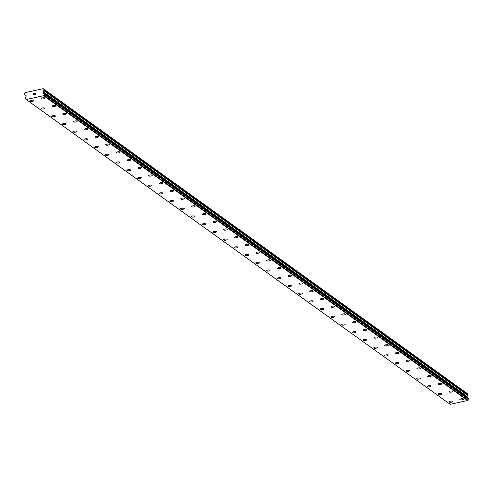 <?xml version="1.0" encoding="UTF-8"?>
<svg xmlns="http://www.w3.org/2000/svg" width="493" height="493" viewBox="0 0 493 493"><rect width="100%" height="100%" fill="white"/><g stroke="black" fill="none" stroke-linecap="round" stroke-linejoin="round"><path stroke-width="0.74" d="M452.562 401.505A1.849 0.585 -6 0 1 451.095 402.239A1.849 0.585 -6 0 1 449.012 402.078A1.849 0.585 -6 0 1 448.889 401.894A1.849 0.585 -6 0 1 450.355 401.16A1.849 0.585 -6 0 1 452.438 401.327A1.849 0.585 -6 0 1 452.562 401.505A1.849 0.585 -6 0 1 451.095 402.239A1.849 0.585 -6 0 1 449.012 402.072A1.849 0.585 -6 0 1 448.889 401.894M441.833 393.79A1.849 0.585 -6 0 1 440.366 394.523A1.849 0.585 -6 0 1 438.283 394.363A1.849 0.585 -6 0 1 438.154 394.178A1.849 0.585 -6 0 1 439.62 393.445A1.849 0.585 -6 0 1 441.703 393.611A1.849 0.585 -6 0 1 441.833 393.79A1.849 0.585 -6 0 1 440.36 394.517A1.849 0.585 -6 0 1 438.283 394.357A1.849 0.585 -6 0 1 438.154 394.178M431.098 386.074A1.849 0.585 -6 0 1 429.631 386.808A1.849 0.585 -6 0 1 427.548 386.641A1.849 0.585 -6 0 1 427.419 386.457A1.849 0.585 -6 0 1 428.885 385.729A1.849 0.585 -6 0 1 430.968 385.89A1.849 0.585 -6 0 1 431.098 386.074A1.849 0.585 -6 0 1 429.625 386.802A1.849 0.585 -6 0 1 427.548 386.641A1.849 0.585 -6 0 1 427.419 386.463M420.363 378.359A1.849 0.585 -6 0 1 418.896 379.092A1.849 0.585 -6 0 1 416.813 378.926A1.849 0.585 -6 0 1 416.69 378.741A1.849 0.585 -6 0 1 418.156 378.014A1.849 0.585 -6 0 1 420.239 378.174A1.849 0.585 -6 0 1 420.363 378.359A1.849 0.585 -6 0 1 418.89 379.086A1.849 0.585 -6 0 1 416.813 378.92A1.849 0.585 -6 0 1 416.69 378.747M409.628 370.644A1.849 0.585 -6 0 1 408.161 371.377A1.849 0.585 -6 0 1 406.078 371.211A1.849 0.585 -6 0 1 405.955 371.026A1.849 0.585 -6 0 1 407.421 370.298A1.849 0.585 -6 0 1 409.504 370.459A1.849 0.585 -6 0 1 409.628 370.644A1.849 0.585 -6 0 1 408.161 371.371A1.849 0.585 -6 0 1 406.078 371.204A1.849 0.585 -6 0 1 405.955 371.026M398.892 362.922A1.849 0.585 -6 0 1 397.426 363.655A1.849 0.585 -6 0 1 395.343 363.489A1.849 0.585 -6 0 1 395.22 363.31A1.849 0.585 -6 0 1 396.686 362.577A1.849 0.585 -6 0 1 398.769 362.743A1.849 0.585 -6 0 1 398.899 362.928A1.849 0.585 -6 0 1 397.432 363.655A1.849 0.585 -6 0 1 395.349 363.495A1.849 0.585 -6 0 1 395.22 363.31M384.614 355.773A1.849 0.585 -6 0 1 384.485 355.595A1.849 0.585 -6 0 1 385.951 354.861A1.849 0.585 -6 0 1 388.034 355.028A1.849 0.585 -6 0 1 388.164 355.206A1.849 0.585 -6 0 1 386.691 355.94A1.849 0.585 -6 0 1 384.614 355.773M388.164 355.206A1.849 0.585 -6 0 1 386.697 355.94A1.849 0.585 -6 0 1 384.614 355.78A1.849 0.585 -6 0 1 384.485 355.595M377.428 347.491A1.849 0.585 -6 0 1 375.962 348.224A1.849 0.585 -6 0 1 373.879 348.064A1.849 0.585 -6 0 1 373.756 347.879A1.849 0.585 -6 0 1 375.222 347.146A1.849 0.585 -6 0 1 377.305 347.312A1.849 0.585 -6 0 1 377.428 347.491A1.849 0.585 -6 0 1 375.956 348.218A1.849 0.585 -6 0 1 373.879 348.058A1.849 0.585 -6 0 1 373.756 347.879M366.693 339.776A1.849 0.585 -6 0 1 365.227 340.509A1.849 0.585 -6 0 1 363.144 340.343A1.849 0.585 -6 0 1 363.021 340.158A1.849 0.585 -6 0 1 364.487 339.43A1.849 0.585 -6 0 1 366.57 339.591A1.849 0.585 -6 0 1 366.693 339.776A1.849 0.585 -6 0 1 365.227 340.503A1.849 0.585 -6 0 1 363.144 340.343A1.849 0.585 -6 0 1 363.021 340.164M355.958 332.06A1.849 0.585 -6 0 1 354.498 332.793A1.849 0.585 -6 0 1 352.415 332.627A1.849 0.585 -6 0 1 352.285 332.442A1.849 0.585 -6 0 1 353.752 331.715A1.849 0.585 -6 0 1 355.835 331.875A1.849 0.585 -6 0 1 355.958 332.06A1.849 0.585 -6 0 1 354.492 332.787A1.849 0.585 -6 0 1 352.409 332.621A1.849 0.585 -6 0 1 352.285 332.448M345.229 324.345A1.849 0.585 -6 0 1 343.763 325.078A1.849 0.585 -6 0 1 341.68 324.912A1.849 0.585 -6 0 1 341.55 324.727A1.849 0.585 -6 0 1 343.017 324A1.849 0.585 -6 0 1 345.1 324.16A1.849 0.585 -6 0 1 345.229 324.345A1.849 0.585 -6 0 1 343.757 325.072A1.849 0.585 -6 0 1 341.68 324.905A1.849 0.585 -6 0 1 341.55 324.727M334.494 316.629A1.849 0.585 -6 0 1 333.028 317.356A1.849 0.585 -6 0 1 330.945 317.196A1.849 0.585 -6 0 1 330.821 317.011A1.849 0.585 -6 0 1 332.288 316.278A1.849 0.585 -6 0 1 334.371 316.444A1.849 0.585 -6 0 1 334.494 316.629A1.849 0.585 -6 0 1 333.021 317.356A1.849 0.585 -6 0 1 330.945 317.19A1.849 0.585 -6 0 1 330.821 317.011M323.759 308.908A1.849 0.585 -6 0 1 322.293 309.641A1.849 0.585 -6 0 1 320.21 309.481A1.849 0.585 -6 0 1 320.086 309.296A1.849 0.585 -6 0 1 321.553 308.563A1.849 0.585 -6 0 1 323.636 308.729A1.849 0.585 -6 0 1 323.759 308.908A1.849 0.585 -6 0 1 322.293 309.641A1.849 0.585 -6 0 1 320.21 309.475A1.849 0.585 -6 0 1 320.086 309.296M309.475 301.759A1.849 0.585 -6 0 1 309.351 301.58A1.849 0.585 -6 0 1 310.818 300.847A1.849 0.585 -6 0 1 312.901 301.013A1.849 0.585 -6 0 1 313.024 301.192A1.849 0.585 -6 0 1 311.558 301.919A1.849 0.585 -6 0 1 309.475 301.759M313.024 301.192A1.849 0.585 -6 0 1 311.564 301.926A1.849 0.585 -6 0 1 309.475 301.765A1.849 0.585 -6 0 1 309.351 301.58M302.295 293.477A1.849 0.585 -6 0 1 300.829 294.21A1.849 0.585 -6 0 1 298.746 294.044A1.849 0.585 -6 0 1 298.616 293.859A1.849 0.585 -6 0 1 300.083 293.132A1.849 0.585 -6 0 1 302.166 293.292A1.849 0.585 -6 0 1 302.295 293.477A1.849 0.585 -6 0 1 300.822 294.204A1.849 0.585 -6 0 1 298.746 294.044A1.849 0.585 -6 0 1 298.616 293.865M288.011 286.322A1.849 0.585 -6 0 1 287.887 286.143A1.849 0.585 -6 0 1 289.348 285.416A1.849 0.585 -6 0 1 291.437 285.576A1.849 0.585 -6 0 1 291.56 285.761A1.849 0.585 -6 0 1 290.087 286.488A1.849 0.585 -6 0 1 288.011 286.322M291.56 285.761A1.849 0.585 -6 0 1 290.094 286.495A1.849 0.585 -6 0 1 288.011 286.328A1.849 0.585 -6 0 1 287.887 286.15M280.825 278.046A1.849 0.585 -6 0 1 279.358 278.779A1.849 0.585 -6 0 1 277.276 278.613A1.849 0.585 -6 0 1 277.152 278.428A1.849 0.585 -6 0 1 278.619 277.701A1.849 0.585 -6 0 1 280.702 277.861A1.849 0.585 -6 0 1 280.825 278.046A1.849 0.585 -6 0 1 279.358 278.773A1.849 0.585 -6 0 1 277.276 278.607A1.849 0.585 -6 0 1 277.152 278.428M270.09 270.33A1.849 0.585 -6 0 1 268.623 271.058A1.849 0.585 -6 0 1 266.54 270.897A1.849 0.585 -6 0 1 266.417 270.712A1.849 0.585 -6 0 1 267.884 269.979A1.849 0.585 -6 0 1 269.967 270.146A1.849 0.585 -6 0 1 270.09 270.33A1.849 0.585 -6 0 1 268.623 271.058A1.849 0.585 -6 0 1 266.54 270.891A1.849 0.585 -6 0 1 266.417 270.712M259.361 262.609A1.849 0.585 -6 0 1 257.894 263.342A1.849 0.585 -6 0 1 255.812 263.182A1.849 0.585 -6 0 1 255.682 262.997A1.849 0.585 -6 0 1 257.149 262.264A1.849 0.585 -6 0 1 259.232 262.43A1.849 0.585 -6 0 1 259.361 262.609A1.849 0.585 -6 0 1 257.888 263.342A1.849 0.585 -6 0 1 255.812 263.176A1.849 0.585 -6 0 1 255.682 262.997M248.626 254.893A1.849 0.585 -6 0 1 247.159 255.627A1.849 0.585 -6 0 1 245.076 255.466A1.849 0.585 -6 0 1 244.947 255.282A1.849 0.585 -6 0 1 246.414 254.548A1.849 0.585 -6 0 1 248.497 254.715A1.849 0.585 -6 0 1 248.626 254.893A1.849 0.585 -6 0 1 247.153 255.62A1.849 0.585 -6 0 1 245.076 255.46A1.849 0.585 -6 0 1 244.953 255.282M237.891 247.178A1.849 0.585 -6 0 1 236.424 247.911A1.849 0.585 -6 0 1 234.341 247.745A1.849 0.585 -6 0 1 234.218 247.566A1.849 0.585 -6 0 1 235.685 246.833A1.849 0.585 -6 0 1 237.768 246.993A1.849 0.585 -6 0 1 237.891 247.178A1.849 0.585 -6 0 1 236.424 247.905A1.849 0.585 -6 0 1 234.341 247.745A1.849 0.585 -6 0 1 234.218 247.56M227.156 239.462A1.849 0.585 -6 0 1 225.689 240.196A1.849 0.585 -6 0 1 223.606 240.029A1.849 0.585 -6 0 1 223.483 239.844A1.849 0.585 -6 0 1 224.95 239.117A1.849 0.585 -6 0 1 227.033 239.278A1.849 0.585 -6 0 1 227.156 239.462A1.849 0.585 -6 0 1 225.689 240.19A1.849 0.585 -6 0 1 223.606 240.023A1.849 0.585 -6 0 1 223.483 239.851M212.877 232.308A1.849 0.585 -6 0 1 212.748 232.129A1.849 0.585 -6 0 1 214.215 231.402A1.849 0.585 -6 0 1 216.298 231.562A1.849 0.585 -6 0 1 216.427 231.747A1.849 0.585 -6 0 1 214.954 232.474A1.849 0.585 -6 0 1 212.877 232.308M216.427 231.747A1.849 0.585 -6 0 1 214.96 232.48A1.849 0.585 -6 0 1 212.877 232.314A1.849 0.585 -6 0 1 212.748 232.129M205.692 224.032A1.849 0.585 -6 0 1 204.225 224.759A1.849 0.585 -6 0 1 202.142 224.598A1.849 0.585 -6 0 1 202.013 224.414A1.849 0.585 -6 0 1 203.48 223.68A1.849 0.585 -6 0 1 205.563 223.847A1.849 0.585 -6 0 1 205.692 224.032A1.849 0.585 -6 0 1 204.219 224.759A1.849 0.585 -6 0 1 202.142 224.592A1.849 0.585 -6 0 1 202.013 224.414M194.957 216.31A1.849 0.585 -6 0 1 193.49 217.043A1.849 0.585 -6 0 1 191.407 216.883A1.849 0.585 -6 0 1 191.284 216.698A1.849 0.585 -6 0 1 192.751 215.965A1.849 0.585 -6 0 1 194.834 216.131A1.849 0.585 -6 0 1 194.957 216.31A1.849 0.585 -6 0 1 193.484 217.043A1.849 0.585 -6 0 1 191.407 216.877A1.849 0.585 -6 0 1 191.284 216.698M184.222 208.594A1.849 0.585 -6 0 1 182.755 209.328A1.849 0.585 -6 0 1 180.672 209.168A1.849 0.585 -6 0 1 180.549 208.983A1.849 0.585 -6 0 1 182.016 208.249A1.849 0.585 -6 0 1 184.099 208.416A1.849 0.585 -6 0 1 184.222 208.594A1.849 0.585 -6 0 1 182.755 209.322A1.849 0.585 -6 0 1 180.672 209.161A1.849 0.585 -6 0 1 180.549 208.983M173.493 200.879A1.849 0.585 -6 0 1 172.026 201.612A1.849 0.585 -6 0 1 169.943 201.446A1.849 0.585 -6 0 1 169.814 201.261A1.849 0.585 -6 0 1 171.281 200.534A1.849 0.585 -6 0 1 173.363 200.694A1.849 0.585 -6 0 1 173.493 200.879A1.849 0.585 -6 0 1 172.02 201.606A1.849 0.585 -6 0 1 169.943 201.446A1.849 0.585 -6 0 1 169.814 201.267M162.758 193.164A1.849 0.585 -6 0 1 161.291 193.897A1.849 0.585 -6 0 1 159.208 193.731A1.849 0.585 -6 0 1 159.079 193.552A1.849 0.585 -6 0 1 160.545 192.818A1.849 0.585 -6 0 1 162.628 192.979A1.849 0.585 -6 0 1 162.758 193.164A1.849 0.585 -6 0 1 161.285 193.891A1.849 0.585 -6 0 1 159.208 193.724A1.849 0.585 -6 0 1 159.079 193.546M152.023 185.442A1.849 0.585 -6 0 1 150.55 186.175A1.849 0.585 -6 0 1 148.473 186.009A1.849 0.585 -6 0 1 148.35 185.83A1.849 0.585 -6 0 1 149.817 185.103A1.849 0.585 -6 0 1 151.899 185.263A1.849 0.585 -6 0 1 152.023 185.448A1.849 0.585 -6 0 1 150.556 186.181A1.849 0.585 -6 0 1 148.473 186.015A1.849 0.585 -6 0 1 148.35 185.83M137.738 178.293A1.849 0.585 -6 0 1 137.615 178.115A1.849 0.585 -6 0 1 139.081 177.381A1.849 0.585 -6 0 1 141.164 177.548A1.849 0.585 -6 0 1 141.288 177.733A1.849 0.585 -6 0 1 139.821 178.46A1.849 0.585 -6 0 1 137.738 178.293M141.288 177.733A1.849 0.585 -6 0 1 139.821 178.46A1.849 0.585 -6 0 1 137.738 178.3A1.849 0.585 -6 0 1 137.615 178.115M130.559 170.011A1.849 0.585 -6 0 1 129.092 170.744A1.849 0.585 -6 0 1 127.009 170.584A1.849 0.585 -6 0 1 126.88 170.399A1.849 0.585 -6 0 1 128.346 169.666A1.849 0.585 -6 0 1 130.429 169.832A1.849 0.585 -6 0 1 130.559 170.011A1.849 0.585 -6 0 1 129.086 170.744A1.849 0.585 -6 0 1 127.009 170.578A1.849 0.585 -6 0 1 126.88 170.399M119.824 162.296A1.849 0.585 -6 0 1 118.357 163.029A1.849 0.585 -6 0 1 116.274 162.869A1.849 0.585 -6 0 1 116.145 162.684A1.849 0.585 -6 0 1 117.611 161.951A1.849 0.585 -6 0 1 119.694 162.117A1.849 0.585 -6 0 1 119.824 162.296A1.849 0.585 -6 0 1 118.351 163.023A1.849 0.585 -6 0 1 116.274 162.863A1.849 0.585 -6 0 1 116.145 162.684M109.089 154.58A1.849 0.585 -6 0 1 107.622 155.313A1.849 0.585 -6 0 1 105.539 155.147A1.849 0.585 -6 0 1 105.416 154.962A1.849 0.585 -6 0 1 106.882 154.235A1.849 0.585 -6 0 1 108.965 154.395A1.849 0.585 -6 0 1 109.089 154.58A1.849 0.585 -6 0 1 107.616 155.307A1.849 0.585 -6 0 1 105.539 155.147A1.849 0.585 -6 0 1 105.416 154.968M98.353 146.865A1.849 0.585 -6 0 1 96.887 147.598A1.849 0.585 -6 0 1 94.804 147.432A1.849 0.585 -6 0 1 94.681 147.247A1.849 0.585 -6 0 1 96.147 146.52A1.849 0.585 -6 0 1 98.23 146.68A1.849 0.585 -6 0 1 98.353 146.865A1.849 0.585 -6 0 1 96.887 147.592A1.849 0.585 -6 0 1 94.804 147.425A1.849 0.585 -6 0 1 94.681 147.253M84.069 139.71A1.849 0.585 -6 0 1 83.946 139.531A1.849 0.585 -6 0 1 85.412 138.804A1.849 0.585 -6 0 1 87.495 138.964A1.849 0.585 -6 0 1 87.625 139.149A1.849 0.585 -6 0 1 86.152 139.876A1.849 0.585 -6 0 1 84.069 139.71M87.625 139.149A1.849 0.585 -6 0 1 86.158 139.883A1.849 0.585 -6 0 1 84.075 139.716A1.849 0.585 -6 0 1 83.946 139.531M76.89 131.428A1.849 0.585 -6 0 1 75.417 132.161A1.849 0.585 -6 0 1 73.34 131.995A1.849 0.585 -6 0 1 73.21 131.816A1.849 0.585 -6 0 1 74.677 131.083A1.849 0.585 -6 0 1 76.76 131.249A1.849 0.585 -6 0 1 76.89 131.434A1.849 0.585 -6 0 1 75.423 132.161A1.849 0.585 -6 0 1 73.34 132.001A1.849 0.585 -6 0 1 73.21 131.816M62.605 124.279A1.849 0.585 -6 0 1 62.482 124.1A1.849 0.585 -6 0 1 63.948 123.367A1.849 0.585 -6 0 1 66.031 123.533A1.849 0.585 -6 0 1 66.154 123.712A1.849 0.585 -6 0 1 64.682 124.446A1.849 0.585 -6 0 1 62.605 124.279M66.154 123.712A1.849 0.585 -6 0 1 64.688 124.446A1.849 0.585 -6 0 1 62.605 124.285A1.849 0.585 -6 0 1 62.482 124.1M55.419 115.997A1.849 0.585 -6 0 1 53.953 116.73A1.849 0.585 -6 0 1 51.87 116.57A1.849 0.585 -6 0 1 51.747 116.385A1.849 0.585 -6 0 1 53.213 115.652A1.849 0.585 -6 0 1 55.296 115.818A1.849 0.585 -6 0 1 55.419 115.997A1.849 0.585 -6 0 1 53.953 116.724A1.849 0.585 -6 0 1 51.87 116.564A1.849 0.585 -6 0 1 51.747 116.385M44.684 108.281A1.849 0.585 -6 0 1 43.224 109.015A1.849 0.585 -6 0 1 41.141 108.848A1.849 0.585 -6 0 1 41.011 108.663A1.849 0.585 -6 0 1 42.478 107.936A1.849 0.585 -6 0 1 44.561 108.096A1.849 0.585 -6 0 1 44.684 108.281A1.849 0.585 -6 0 1 43.218 109.008A1.849 0.585 -6 0 1 41.135 108.848A1.849 0.585 -6 0 1 41.011 108.67M33.955 100.566A1.849 0.585 -6 0 1 32.489 101.299A1.849 0.585 -6 0 1 30.406 101.133A1.849 0.585 -6 0 1 30.276 100.948A1.849 0.585 -6 0 1 31.743 100.221A1.849 0.585 -6 0 1 33.826 100.381A1.849 0.585 -6 0 1 33.955 100.566A1.849 0.585 -6 0 1 32.483 101.293A1.849 0.585 -6 0 1 30.406 101.127A1.849 0.585 -6 0 1 30.276 100.954M463.519 399.102A1.849 0.585 -6 0 1 462.052 399.835A1.849 0.585 -6 0 1 459.969 399.675A1.849 0.585 -6 0 1 459.846 399.49A1.849 0.585 -6 0 1 461.312 398.757A1.849 0.585 -6 0 1 463.395 398.923A1.849 0.585 -6 0 1 463.519 399.102A1.849 0.585 -6 0 1 462.046 399.829A1.849 0.585 -6 0 1 459.969 399.669A1.849 0.585 -6 0 1 459.846 399.49M452.784 391.387A1.849 0.585 -6 0 1 451.317 392.12A1.849 0.585 -6 0 1 449.234 391.953A1.849 0.585 -6 0 1 449.111 391.769A1.849 0.585 -6 0 1 450.577 391.041A1.849 0.585 -6 0 1 452.66 391.202A1.849 0.585 -6 0 1 452.784 391.387A1.849 0.585 -6 0 1 451.317 392.114A1.849 0.585 -6 0 1 449.234 391.953A1.849 0.585 -6 0 1 449.111 391.775M442.055 383.671A1.849 0.585 -6 0 1 440.588 384.404A1.849 0.585 -6 0 1 438.505 384.238A1.849 0.585 -6 0 1 438.376 384.053A1.849 0.585 -6 0 1 439.842 383.326A1.849 0.585 -6 0 1 441.925 383.486A1.849 0.585 -6 0 1 442.055 383.671A1.849 0.585 -6 0 1 440.582 384.398A1.849 0.585 -6 0 1 438.505 384.232A1.849 0.585 -6 0 1 438.376 384.059M431.32 375.956A1.849 0.585 -6 0 1 429.853 376.689A1.849 0.585 -6 0 1 427.77 376.523A1.849 0.585 -6 0 1 427.641 376.338A1.849 0.585 -6 0 1 429.107 375.611A1.849 0.585 -6 0 1 431.19 375.771A1.849 0.585 -6 0 1 431.32 375.956A1.849 0.585 -6 0 1 429.847 376.683A1.849 0.585 -6 0 1 427.77 376.516A1.849 0.585 -6 0 1 427.641 376.338M420.584 368.24A1.849 0.585 -6 0 1 419.118 368.967A1.849 0.585 -6 0 1 417.035 368.807A1.849 0.585 -6 0 1 416.912 368.622A1.849 0.585 -6 0 1 418.378 367.889A1.849 0.585 -6 0 1 420.461 368.055A1.849 0.585 -6 0 1 420.584 368.24A1.849 0.585 -6 0 1 419.112 368.967A1.849 0.585 -6 0 1 417.035 368.801A1.849 0.585 -6 0 1 416.912 368.622M409.849 360.519A1.849 0.585 -6 0 1 408.383 361.252A1.849 0.585 -6 0 1 406.3 361.092A1.849 0.585 -6 0 1 406.177 360.907A1.849 0.585 -6 0 1 407.643 360.173A1.849 0.585 -6 0 1 409.726 360.34A1.849 0.585 -6 0 1 409.849 360.519A1.849 0.585 -6 0 1 408.383 361.252A1.849 0.585 -6 0 1 406.3 361.086A1.849 0.585 -6 0 1 406.177 360.907M395.565 353.37A1.849 0.585 -6 0 1 395.441 353.191A1.849 0.585 -6 0 1 396.908 352.458A1.849 0.585 -6 0 1 398.991 352.624A1.849 0.585 -6 0 1 399.12 352.803A1.849 0.585 -6 0 1 397.648 353.53A1.849 0.585 -6 0 1 395.565 353.37M399.12 352.803A1.849 0.585 -6 0 1 397.654 353.536A1.849 0.585 -6 0 1 395.571 353.376A1.849 0.585 -6 0 1 395.441 353.191M388.385 345.088A1.849 0.585 -6 0 1 386.919 345.821A1.849 0.585 -6 0 1 384.836 345.655A1.849 0.585 -6 0 1 384.706 345.47A1.849 0.585 -6 0 1 386.173 344.743A1.849 0.585 -6 0 1 388.256 344.903A1.849 0.585 -6 0 1 388.385 345.088A1.849 0.585 -6 0 1 386.913 345.815A1.849 0.585 -6 0 1 384.836 345.655A1.849 0.585 -6 0 1 384.706 345.476M374.101 337.933A1.849 0.585 -6 0 1 373.977 337.754A1.849 0.585 -6 0 1 375.444 337.027A1.849 0.585 -6 0 1 377.527 337.187A1.849 0.585 -6 0 1 377.65 337.372A1.849 0.585 -6 0 1 376.177 338.099A1.849 0.585 -6 0 1 374.101 337.933M377.65 337.372A1.849 0.585 -6 0 1 376.184 338.106A1.849 0.585 -6 0 1 374.101 337.939A1.849 0.585 -6 0 1 373.977 337.76M366.915 329.657A1.849 0.585 -6 0 1 365.449 330.39A1.849 0.585 -6 0 1 363.366 330.224A1.849 0.585 -6 0 1 363.242 330.039A1.849 0.585 -6 0 1 364.709 329.312A1.849 0.585 -6 0 1 366.792 329.472A1.849 0.585 -6 0 1 366.915 329.657A1.849 0.585 -6 0 1 365.449 330.384A1.849 0.585 -6 0 1 363.366 330.218A1.849 0.585 -6 0 1 363.242 330.039M352.631 322.502A1.849 0.585 -6 0 1 352.507 322.323A1.849 0.585 -6 0 1 353.974 321.59A1.849 0.585 -6 0 1 356.057 321.756A1.849 0.585 -6 0 1 356.18 321.941A1.849 0.585 -6 0 1 354.714 322.668A1.849 0.585 -6 0 1 352.631 322.502M356.18 321.941A1.849 0.585 -6 0 1 354.72 322.668A1.849 0.585 -6 0 1 352.637 322.508A1.849 0.585 -6 0 1 352.507 322.323M345.451 314.22A1.849 0.585 -6 0 1 343.985 314.953A1.849 0.585 -6 0 1 341.902 314.793A1.849 0.585 -6 0 1 341.772 314.608A1.849 0.585 -6 0 1 343.239 313.875A1.849 0.585 -6 0 1 345.322 314.041A1.849 0.585 -6 0 1 345.451 314.22A1.849 0.585 -6 0 1 343.978 314.953A1.849 0.585 -6 0 1 341.902 314.787A1.849 0.585 -6 0 1 341.772 314.608M334.716 306.504A1.849 0.585 -6 0 1 333.25 307.238A1.849 0.585 -6 0 1 331.167 307.077A1.849 0.585 -6 0 1 331.043 306.892A1.849 0.585 -6 0 1 332.51 306.159A1.849 0.585 -6 0 1 334.593 306.326A1.849 0.585 -6 0 1 334.716 306.504A1.849 0.585 -6 0 1 333.243 307.231A1.849 0.585 -6 0 1 331.167 307.071A1.849 0.585 -6 0 1 331.043 306.892M323.981 298.789A1.849 0.585 -6 0 1 322.514 299.522A1.849 0.585 -6 0 1 320.432 299.356A1.849 0.585 -6 0 1 320.308 299.177A1.849 0.585 -6 0 1 321.775 298.444A1.849 0.585 -6 0 1 323.858 298.604A1.849 0.585 -6 0 1 323.981 298.789A1.849 0.585 -6 0 1 322.514 299.516A1.849 0.585 -6 0 1 320.432 299.356A1.849 0.585 -6 0 1 320.308 299.171M313.246 291.073A1.849 0.585 -6 0 1 311.786 291.807A1.849 0.585 -6 0 1 309.696 291.64A1.849 0.585 -6 0 1 309.573 291.455A1.849 0.585 -6 0 1 311.04 290.728A1.849 0.585 -6 0 1 313.123 290.888A1.849 0.585 -6 0 1 313.246 291.073A1.849 0.585 -6 0 1 311.779 291.801A1.849 0.585 -6 0 1 309.696 291.634A1.849 0.585 -6 0 1 309.573 291.462M298.968 283.919A1.849 0.585 -6 0 1 298.838 283.74A1.849 0.585 -6 0 1 300.305 283.013A1.849 0.585 -6 0 1 302.388 283.173A1.849 0.585 -6 0 1 302.517 283.358A1.849 0.585 -6 0 1 301.044 284.085A1.849 0.585 -6 0 1 298.968 283.919M302.517 283.358A1.849 0.585 -6 0 1 301.05 284.091A1.849 0.585 -6 0 1 298.968 283.925A1.849 0.585 -6 0 1 298.838 283.74M291.782 275.642A1.849 0.585 -6 0 1 290.315 276.37A1.849 0.585 -6 0 1 288.232 276.209A1.849 0.585 -6 0 1 288.109 276.025A1.849 0.585 -6 0 1 289.57 275.297A1.849 0.585 -6 0 1 291.659 275.458A1.849 0.585 -6 0 1 291.782 275.642A1.849 0.585 -6 0 1 290.309 276.37A1.849 0.585 -6 0 1 288.232 276.203A1.849 0.585 -6 0 1 288.109 276.025M281.047 267.921A1.849 0.585 -6 0 1 279.58 268.654A1.849 0.585 -6 0 1 277.497 268.494A1.849 0.585 -6 0 1 277.374 268.309A1.849 0.585 -6 0 1 278.841 267.576A1.849 0.585 -6 0 1 280.924 267.742A1.849 0.585 -6 0 1 281.047 267.921A1.849 0.585 -6 0 1 279.58 268.654A1.849 0.585 -6 0 1 277.497 268.488A1.849 0.585 -6 0 1 277.374 268.309M270.312 260.205A1.849 0.585 -6 0 1 268.845 260.939A1.849 0.585 -6 0 1 266.762 260.779A1.849 0.585 -6 0 1 266.639 260.594A1.849 0.585 -6 0 1 268.106 259.86A1.849 0.585 -6 0 1 270.189 260.027A1.849 0.585 -6 0 1 270.312 260.205A1.849 0.585 -6 0 1 268.845 260.933A1.849 0.585 -6 0 1 266.762 260.772A1.849 0.585 -6 0 1 266.639 260.594M259.583 252.49A1.849 0.585 -6 0 1 258.116 253.223A1.849 0.585 -6 0 1 256.033 253.057A1.849 0.585 -6 0 1 255.904 252.872A1.849 0.585 -6 0 1 257.371 252.145A1.849 0.585 -6 0 1 259.454 252.305A1.849 0.585 -6 0 1 259.583 252.49A1.849 0.585 -6 0 1 258.11 253.217A1.849 0.585 -6 0 1 256.033 253.057A1.849 0.585 -6 0 1 255.904 252.878M248.848 244.774A1.849 0.585 -6 0 1 247.381 245.508A1.849 0.585 -6 0 1 245.298 245.341A1.849 0.585 -6 0 1 245.175 245.163A1.849 0.585 -6 0 1 246.636 244.429A1.849 0.585 -6 0 1 248.719 244.59A1.849 0.585 -6 0 1 248.848 244.774A1.849 0.585 -6 0 1 247.375 245.502A1.849 0.585 -6 0 1 245.298 245.335A1.849 0.585 -6 0 1 245.169 245.157M238.113 237.053A1.849 0.585 -6 0 1 236.646 237.786A1.849 0.585 -6 0 1 234.563 237.62A1.849 0.585 -6 0 1 234.44 237.441A1.849 0.585 -6 0 1 235.907 236.714A1.849 0.585 -6 0 1 237.99 236.874A1.849 0.585 -6 0 1 238.113 237.059A1.849 0.585 -6 0 1 236.646 237.792A1.849 0.585 -6 0 1 234.563 237.626A1.849 0.585 -6 0 1 234.44 237.441M223.828 229.904A1.849 0.585 -6 0 1 223.705 229.726A1.849 0.585 -6 0 1 225.172 228.999A1.849 0.585 -6 0 1 227.255 229.159A1.849 0.585 -6 0 1 227.378 229.344A1.849 0.585 -6 0 1 225.911 230.071A1.849 0.585 -6 0 1 223.828 229.904M227.378 229.344A1.849 0.585 -6 0 1 225.911 230.071A1.849 0.585 -6 0 1 223.828 229.911A1.849 0.585 -6 0 1 223.705 229.726M216.649 221.622A1.849 0.585 -6 0 1 215.182 222.355A1.849 0.585 -6 0 1 213.099 222.195A1.849 0.585 -6 0 1 212.97 222.01A1.849 0.585 -6 0 1 214.437 221.277A1.849 0.585 -6 0 1 216.519 221.443A1.849 0.585 -6 0 1 216.649 221.622A1.849 0.585 -6 0 1 215.176 222.355A1.849 0.585 -6 0 1 213.099 222.189A1.849 0.585 -6 0 1 212.97 222.01M205.914 213.907A1.849 0.585 -6 0 1 204.447 214.64A1.849 0.585 -6 0 1 202.364 214.48A1.849 0.585 -6 0 1 202.235 214.295A1.849 0.585 -6 0 1 203.701 213.561A1.849 0.585 -6 0 1 205.784 213.728A1.849 0.585 -6 0 1 205.914 213.907A1.849 0.585 -6 0 1 204.441 214.634A1.849 0.585 -6 0 1 202.364 214.473A1.849 0.585 -6 0 1 202.235 214.295M195.179 206.191A1.849 0.585 -6 0 1 193.712 206.924A1.849 0.585 -6 0 1 191.629 206.758A1.849 0.585 -6 0 1 191.506 206.573A1.849 0.585 -6 0 1 192.973 205.846A1.849 0.585 -6 0 1 195.055 206.006A1.849 0.585 -6 0 1 195.179 206.191A1.849 0.585 -6 0 1 193.706 206.918A1.849 0.585 -6 0 1 191.629 206.758A1.849 0.585 -6 0 1 191.506 206.579M184.444 198.476A1.849 0.585 -6 0 1 182.977 199.209A1.849 0.585 -6 0 1 180.894 199.043A1.849 0.585 -6 0 1 180.771 198.858A1.849 0.585 -6 0 1 182.237 198.131A1.849 0.585 -6 0 1 184.32 198.291A1.849 0.585 -6 0 1 184.444 198.476A1.849 0.585 -6 0 1 182.977 199.203A1.849 0.585 -6 0 1 180.894 199.036A1.849 0.585 -6 0 1 180.771 198.864M173.715 190.76A1.849 0.585 -6 0 1 172.248 191.494A1.849 0.585 -6 0 1 170.165 191.327A1.849 0.585 -6 0 1 170.036 191.142A1.849 0.585 -6 0 1 171.502 190.415A1.849 0.585 -6 0 1 173.585 190.575A1.849 0.585 -6 0 1 173.715 190.76A1.849 0.585 -6 0 1 172.242 191.487A1.849 0.585 -6 0 1 170.165 191.321A1.849 0.585 -6 0 1 170.036 191.142M162.98 183.039A1.849 0.585 -6 0 1 161.507 183.772A1.849 0.585 -6 0 1 159.43 183.606A1.849 0.585 -6 0 1 159.301 183.427A1.849 0.585 -6 0 1 160.767 182.7A1.849 0.585 -6 0 1 162.85 182.86A1.849 0.585 -6 0 1 162.98 183.045A1.849 0.585 -6 0 1 161.513 183.772A1.849 0.585 -6 0 1 159.43 183.612A1.849 0.585 -6 0 1 159.301 183.427M148.695 175.89A1.849 0.585 -6 0 1 148.572 175.711A1.849 0.585 -6 0 1 150.038 174.978A1.849 0.585 -6 0 1 152.121 175.144A1.849 0.585 -6 0 1 152.245 175.323A1.849 0.585 -6 0 1 150.772 176.056A1.849 0.585 -6 0 1 148.695 175.89M152.245 175.323A1.849 0.585 -6 0 1 150.778 176.056A1.849 0.585 -6 0 1 148.695 175.896A1.849 0.585 -6 0 1 148.572 175.711M141.509 167.608A1.849 0.585 -6 0 1 140.043 168.341A1.849 0.585 -6 0 1 137.96 168.181A1.849 0.585 -6 0 1 137.837 167.996A1.849 0.585 -6 0 1 139.303 167.263A1.849 0.585 -6 0 1 141.386 167.429A1.849 0.585 -6 0 1 141.509 167.608A1.849 0.585 -6 0 1 140.043 168.335A1.849 0.585 -6 0 1 137.96 168.175A1.849 0.585 -6 0 1 137.837 167.996M130.781 159.892A1.849 0.585 -6 0 1 129.314 160.626A1.849 0.585 -6 0 1 127.231 160.459A1.849 0.585 -6 0 1 127.102 160.274A1.849 0.585 -6 0 1 128.568 159.547A1.849 0.585 -6 0 1 130.651 159.714A1.849 0.585 -6 0 1 130.781 159.892A1.849 0.585 -6 0 1 129.308 160.619A1.849 0.585 -6 0 1 127.231 160.459A1.849 0.585 -6 0 1 127.102 160.28M120.046 152.177A1.849 0.585 -6 0 1 118.579 152.91A1.849 0.585 -6 0 1 116.496 152.744A1.849 0.585 -6 0 1 116.366 152.559A1.849 0.585 -6 0 1 117.833 151.832A1.849 0.585 -6 0 1 119.916 151.992A1.849 0.585 -6 0 1 120.046 152.177A1.849 0.585 -6 0 1 118.573 152.904A1.849 0.585 -6 0 1 116.496 152.744A1.849 0.585 -6 0 1 116.366 152.565M109.31 144.461A1.849 0.585 -6 0 1 107.844 145.195A1.849 0.585 -6 0 1 105.761 145.028A1.849 0.585 -6 0 1 105.638 144.843A1.849 0.585 -6 0 1 107.104 144.116A1.849 0.585 -6 0 1 109.187 144.276A1.849 0.585 -6 0 1 109.31 144.461A1.849 0.585 -6 0 1 107.838 145.188A1.849 0.585 -6 0 1 105.761 145.022A1.849 0.585 -6 0 1 105.638 144.843M98.575 136.746A1.849 0.585 -6 0 1 97.109 137.473A1.849 0.585 -6 0 1 95.026 137.313A1.849 0.585 -6 0 1 94.902 137.128A1.849 0.585 -6 0 1 96.369 136.401A1.849 0.585 -6 0 1 98.452 136.561A1.849 0.585 -6 0 1 98.575 136.746A1.849 0.585 -6 0 1 97.109 137.473A1.849 0.585 -6 0 1 95.026 137.307A1.849 0.585 -6 0 1 94.902 137.128M87.846 129.024A1.849 0.585 -6 0 1 86.38 129.758A1.849 0.585 -6 0 1 84.297 129.597A1.849 0.585 -6 0 1 84.167 129.412A1.849 0.585 -6 0 1 85.634 128.679A1.849 0.585 -6 0 1 87.717 128.846A1.849 0.585 -6 0 1 87.846 129.024A1.849 0.585 -6 0 1 86.374 129.758A1.849 0.585 -6 0 1 84.291 129.591A1.849 0.585 -6 0 1 84.167 129.412M73.562 121.876A1.849 0.585 -6 0 1 73.432 121.697A1.849 0.585 -6 0 1 74.899 120.964A1.849 0.585 -6 0 1 76.982 121.13A1.849 0.585 -6 0 1 77.111 121.309A1.849 0.585 -6 0 1 75.639 122.036A1.849 0.585 -6 0 1 73.562 121.876M77.111 121.309A1.849 0.585 -6 0 1 75.645 122.042A1.849 0.585 -6 0 1 73.562 121.882A1.849 0.585 -6 0 1 73.432 121.697M66.376 113.593A1.849 0.585 -6 0 1 64.91 114.327A1.849 0.585 -6 0 1 62.827 114.16A1.849 0.585 -6 0 1 62.703 113.975A1.849 0.585 -6 0 1 64.17 113.248A1.849 0.585 -6 0 1 66.253 113.415A1.849 0.585 -6 0 1 66.376 113.593A1.849 0.585 -6 0 1 64.903 114.321A1.849 0.585 -6 0 1 62.827 114.16A1.849 0.585 -6 0 1 62.703 113.982M55.641 105.878A1.849 0.585 -6 0 1 54.175 106.611A1.849 0.585 -6 0 1 52.092 106.445A1.849 0.585 -6 0 1 51.968 106.26A1.849 0.585 -6 0 1 53.435 105.533A1.849 0.585 -6 0 1 55.518 105.693A1.849 0.585 -6 0 1 55.641 105.878A1.849 0.585 -6 0 1 54.175 106.605A1.849 0.585 -6 0 1 52.092 106.445A1.849 0.585 -6 0 1 51.968 106.266M44.906 98.162A1.849 0.585 -6 0 1 43.446 98.896A1.849 0.585 -6 0 1 41.363 98.729A1.849 0.585 -6 0 1 41.233 98.545A1.849 0.585 -6 0 1 42.7 97.817A1.849 0.585 -6 0 1 44.783 97.978A1.849 0.585 -6 0 1 44.906 98.162A1.849 0.585 -6 0 1 43.439 98.89A1.849 0.585 -6 0 1 41.357 98.723A1.849 0.585 -6 0 1 41.233 98.545M35.521 94.527L35.465 93.984L35.521 94.533L34.83 94.681L35.521 94.527M35.465 93.984L35.089 94.064L35.465 93.984M35.077 93.972L35.453 93.892L35.077 93.972M35.453 93.892L35.397 93.343L35.453 93.892M35.397 93.343L34.707 93.497L35.397 93.343M35.478 93.232L34.701 93.405L35.478 93.232L35.619 94.601L34.843 94.773M34.27 94.545L33.573 94.915M33.697 94.218L34.06 93.639L33.697 94.218M34.06 93.639L33.327 93.799L34.06 93.639M34.245 93.504L33.321 93.707L34.239 93.504L33.573 94.65L34.14 94.773L33.586 94.767M43.082 91.618A0.493 0.444 125.7 0 0 42.928 91.994L42.971 92.431A0.493 0.444 125.7 0 0 43.137 92.727L43.316 92.844A0.641 0.573 125.7 0 1 43.47 93.004A0.721 0.641 125.7 0 0 44.16 93.46L44.29 94.496A0.721 0.641 125.7 0 0 43.809 95.322L43.581 95.722L26.24 99.531L25.938 99.241A0.721 0.641 125.7 0 0 25.309 98.655L25.223 97.62A0.721 0.641 125.7 0 0 25.784 96.881A0.641 0.573 125.7 0 1 25.901 96.665L26.049 96.48A0.493 0.444 125.7 0 0 26.147 96.123L26.098 95.685A0.493 0.444 125.7 0 0 25.87 95.395L24.995 94.73A0.739 0.659 125.7 0 1 24.749 94.28L24.65 93.313L25.137 92.635L43.218 88.672L43.822 89.11L43.92 90.071A0.739 0.659 125.7 0 1 43.785 90.607L43.082 91.618L467.056 396.421L467.758 395.411A0.739 0.659 -54.3 0 0 467.9 394.868L467.802 393.907L43.218 88.672M467.013 397.42A0.493 0.444 125.7 0 1 466.945 397.229L466.902 396.797A0.493 0.444 125.7 0 1 467.056 396.421M26.24 99.531L450.22 404.328L467.555 400.526L467.783 400.119A0.721 0.641 125.7 0 1 468.264 399.293L468.221 398.282L44.29 93.553M25.309 98.655L25.913 99.093M43.581 95.722L467.555 400.526M43.809 95.322L467.783 400.119M44.29 94.496L468.264 399.293M44.376 94.354L468.35 399.151M43.47 93.004L44.117 93.467M42.928 91.994L466.902 396.797M43.92 90.071L467.9 394.868M43.822 89.11L467.802 393.907M43.778 95.445L467.758 400.248M44.29 93.571L468.27 398.375M42.971 92.431L466.945 397.229M43.785 90.607L467.758 395.411M25.248 98.637L25.919 99.118M44.241 93.485L468.221 398.282"/></g></svg>
